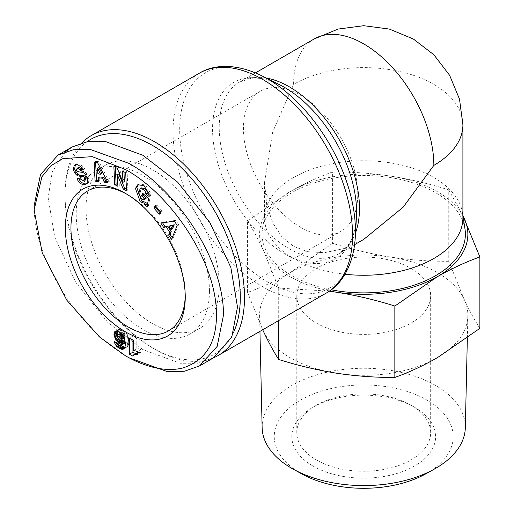 <?xml version="1.0" encoding="UTF-8"?>
<svg xmlns="http://www.w3.org/2000/svg" width="514" height="514" viewBox="0 0 514 514"><rect width="100%" height="100%" fill="white"/><g stroke="black" fill="none" stroke-linecap="round" stroke-linejoin="round"><path stroke-width="0.39" stroke-dasharray="2.57 1.93" d="M145.68 198.738L143.772 199.766M145.173 198.957L142.866 198.051L140.136 192.911L138.735 193.72M140.136 192.911L141.183 188.092L139.782 188.901M83.178 169.357L84.771 168.971L83.994 167.281L79.008 163.735L77.601 164.544M76.406 164.037L75.693 164.461L79.008 163.735M300.613 227.31A80.826 46.665 -120 0 0 341.026 231.313A80.826 46.665 -120 0 0 353.414 166.549A80.826 46.665 -120 0 0 300.613 95.321A80.826 46.665 -120 0 0 260.2 91.319A80.826 46.665 -120 0 0 247.806 156.083A80.826 46.665 -120 0 0 300.613 227.31M126.714 194.138A80.826 46.665 60 0 1 128.095 194.922L128.095 194.922A80.826 46.665 60 0 1 185.252 293.912A80.826 46.665 60 0 1 185.233 295.505M128.095 194.922L125.294 193.303L128.095 194.922M76.278 169.511L77.685 168.701A1.574 0.912 -120 0 0 77.672 168.843A1.574 0.912 -120 0 0 79.188 170.918L77.781 171.727M209.449 290.879A94.216 54.394 -120 0 0 168.322 196.059A94.216 54.394 -120 0 0 95.713 170.821A94.216 54.394 -120 0 0 76.2 213.952A94.216 54.394 -120 0 0 117.327 308.766A94.216 54.394 -120 0 0 189.929 334.01A94.216 54.394 -120 0 0 209.449 290.879M219.266 285.206A94.216 54.394 -120 0 0 178.14 190.392A94.216 54.394 -120 0 0 105.531 165.148A94.216 54.394 -120 0 0 86.018 208.279A94.216 54.394 -120 0 0 127.144 303.099A94.216 54.394 -120 0 0 199.753 328.337A94.216 54.394 -120 0 0 219.266 285.206M87.104 141.684A123.97 71.575 -120 0 0 64.982 196.136L64.982 193.707A126.945 73.29 -120 0 0 154.746 349.179L154.746 349.179A126.945 73.29 -120 0 0 213.875 357.654M81.964 142.841A126.945 73.29 -120 0 0 64.982 193.707M314.138 38.987A99.176 57.26 -120 0 0 293.597 84.386L272.709 131.944L264.549 182.136L266.657 204.386L272.709 222.909L282.006 236.948L293.597 246.341L307.533 251.68L324.334 252.715L343.403 248.699L363.726 239.395M462.902 218A99.176 57.26 0 0 0 462.516 212.937A99.176 57.26 0 0 0 397.592 164.184A99.176 57.26 0 0 0 293.597 177.51A99.176 57.26 0 0 0 264.941 212.937A99.176 57.26 0 0 0 264.549 218A99.176 57.26 0 0 0 345.01 274.232M464.984 229.006A101.656 58.692 0 0 0 398.434 179.033A101.656 58.692 0 0 0 291.843 192.692A101.656 58.692 0 0 0 262.468 229.006A101.656 58.692 0 0 0 331.228 289.806M465.324 427.693A101.605 58.66 0 0 0 435.57 385.442A101.605 58.66 0 0 0 291.881 385.442A101.605 58.66 0 0 0 262.134 427.693M479.877 328.35C474.73 320.363 469.545 310.784 464.315 299.611A104.136 60.119 0 0 0 437.363 272.658A104.136 60.119 0 0 0 390.679 257.096A104.136 60.119 0 0 0 290.095 272.658A104.136 60.119 0 0 0 259.602 315.956A104.136 60.119 0 0 0 263.142 330.733A104.136 60.119 0 0 0 290.095 357.686A104.136 60.119 0 0 0 336.773 373.248A104.136 60.119 0 0 0 437.363 357.686A104.136 60.119 0 0 0 467.856 315.956A104.136 60.119 0 0 0 464.315 299.611L448.754 261.298L448.754 189.891C429.569 183.839 410.211 179.251 390.679 176.122A104.136 60.119 180 0 1 462.986 216.015M425.798 473.85A89.481 51.663 0 0 0 426.999 473.169A89.481 51.663 0 0 0 426.999 400.11A89.481 51.663 0 0 0 300.452 400.11A89.481 51.663 0 0 0 301.66 473.85M312.885 465.992A71.902 41.512 0 0 0 414.567 465.992A71.902 41.512 0 0 0 414.573 407.287L414.573 407.287A71.902 41.512 0 0 0 312.885 407.287A71.902 41.512 0 0 0 312.885 465.992M411.065 405.257L414.573 407.287L411.065 405.263A66.942 38.653 180 0 1 411.065 405.263A66.942 38.653 180 0 1 430.668 432.589A66.942 38.653 180 0 1 389.349 468.299A66.942 38.653 180 0 1 316.393 459.921A66.942 38.653 180 0 1 296.784 432.589A66.942 38.653 180 0 1 316.393 405.263A66.942 38.653 180 0 1 411.065 405.257M411.065 268.411A66.942 38.653 180 0 1 430.668 295.736A66.942 38.653 180 0 1 389.349 331.446A66.942 38.653 180 0 1 316.393 323.068A66.942 38.653 180 0 1 296.784 295.736A66.942 38.653 180 0 1 338.109 260.033A66.942 38.653 180 0 1 411.065 268.411M133.299 350.856L136.808 348.833L136.808 338.27L133.299 340.294M136.808 338.27L132.946 336.047L129.438 338.071M132.946 336.047L132.946 340.095M135.593 353.69L136.107 353.985L132.599 356.009M136.107 353.985L132.721 355.784M136.229 353.76L133.165 355.225M136.673 353.195L137.193 352.771M137.315 352.707L138.427 352.308L137.315 352.951M138.427 352.308L139.114 352.251L137.315 353.291M139.114 352.251L139.917 352.308L137.315 353.812M139.917 352.308L140.823 352.463L137.315 354.487M140.823 352.463L140.823 349.674L137.315 351.698M140.823 349.674A9.58 5.532 -120 0 0 136.808 348.833M117.584 336.259L118.233 335.88L118.734 336.888L117.7 337.486M118.734 336.888L117.79 337.801M118.888 337.165L119.537 338.128L118.246 338.874M119.537 338.128L120.244 338.951L118.907 339.722M120.244 338.951L121.015 339.645L119.916 340.281M124.24 343.596L120.147 345.916M123.656 343.892L122.917 343.68L119.415 345.704M122.917 343.68L119.267 345.607M122.775 343.583L122.056 342.799L118.548 344.823M122.056 342.799L121.831 342.35L118.329 344.374M121.831 342.35L121.555 341.212L118.047 343.236M121.555 341.212L117.764 339.561L114.262 341.585M117.764 339.561L117.899 340.133L114.898 341.868M117.899 340.133L118.265 341.232L116.196 342.427M118.265 341.232L118.721 342.228L117.436 342.966M118.721 342.228L118.901 342.575L117.879 343.166M118.901 342.575L119.537 343.545L118.297 344.258M119.537 343.545L120.295 344.431L118.92 345.228M120.295 344.431L119.01 345.331M120.392 344.534L121.086 345.145L119.884 345.838M124.818 347.175L125.326 347.284L124.619 347.689M125.326 347.284L126.02 347.291L124.279 348.299M126.02 347.291L123.823 348.8M126.656 347.162L124.15 348.479M127.658 346.455L124.491 347.972M127.999 345.948L128.282 345.312L124.773 347.335M128.282 345.312L128.5 344.547L124.992 346.571M128.5 344.547L128.661 343.654L125.153 345.678M128.661 343.654L128.757 342.639L125.249 344.663M128.757 342.639L128.783 341.482L125.275 343.506M128.783 341.482L125.275 343.461M128.783 341.437L128.757 340.307L125.249 342.337M128.757 340.307L128.661 339.221L125.153 341.251M128.661 339.221L128.513 338.206L125.005 340.236M128.513 338.206L128.307 337.242L124.799 339.266M128.307 337.242L128.037 336.342L124.529 338.366M128.037 336.342L127.742 335.539L124.24 337.563M127.742 335.539L127.254 334.453L123.745 336.477M127.254 334.453L126.682 333.47L123.174 335.494M126.682 333.47L126.046 332.597L122.538 334.62M126.046 332.597L122.467 334.537M125.975 332.513L125.313 331.793L121.805 333.817M125.313 331.793L124.542 331.106L121.041 333.136M124.542 331.106L123.688 330.476L120.18 332.5M123.688 330.476L122.75 329.872L119.242 331.896M122.75 329.872L122.236 329.596L118.728 331.62M122.236 329.596L121.355 329.198L117.847 331.222M121.355 329.198L120.578 328.973L117.07 330.997M120.578 328.973L119.89 328.902L116.382 330.926M119.89 328.902L116.363 330.926M119.865 328.902L115.663 331.035M119.171 329.005L115.078 331.344M118.586 329.32L116.164 330.958M118.111 329.834L116.26 330.939M118.059 329.904L117.025 330.99M117.732 330.586L117.59 331.151M117.879 334.948L118.233 335.88M159.301 214.203L160.702 213.394L162.045 210.978L160.644 211.787M162.045 210.978L156.674 204.855L155.267 205.671M156.674 204.855L155.851 206.332M160.117 212.732L160.702 213.394M172.241 237.622L172.903 238.637L171.503 239.447M172.903 238.637L178.589 224.612L177.189 225.421M178.589 224.612L175.807 220.358L174.407 221.168M175.807 220.358L162.193 222.254L160.792 223.063M162.193 222.254L162.565 222.819M107.426 181.551L109.36 181.763L107.959 182.573M109.36 181.763L98.887 161.698L97.487 162.508M98.887 161.698L95.546 161.332L94.146 162.141M95.546 161.332L95.598 162.302M98.412 180.555L99.889 180.722L98.482 181.532M99.889 180.722L99.6 176.964M137.848 184.648L139.249 183.839L144.98 184.95L145.905 185.715L150.339 192.756L148.938 193.566M149.079 196.464L150.48 195.654A7.286 4.208 60 0 0 150.339 192.756M145.905 185.715L144.505 186.524M139.249 183.839L138.581 184.327M147.28 205.105L148.334 205.973L146.933 206.782M148.334 205.973L150.088 197.549L148.681 198.359M150.088 197.549L143.959 192.493L142.551 193.303M143.959 192.493L143.605 194.17M149.131 194.774L150.441 195.853L149.034 196.663M85.266 179.637L84.752 179.836L81.52 178.082L81.173 177.324L79.773 178.133M81.173 177.324L77.055 178.795M78.456 177.985L78.648 178.409M86.75 183.704L88.549 182.489L87.149 183.299M88.549 182.489L89.076 178.043L87.676 178.853M89.076 178.043L87.187 174.117L85.787 174.927M87.187 174.117L86.782 173.616A5.911 3.412 -120 0 0 83.441 171.503L79.188 170.918M77.685 168.701L78.449 167.474M84.771 168.971L83.371 169.781M84.469 168.309L83.069 169.119M117.308 168.419L118.708 167.609L115.284 165.836L113.883 166.645M115.284 165.836L115.354 167.41M117.828 184.732L119.299 185.496L117.899 186.306M119.299 185.496L118.792 173.983M126.431 189.178L127.902 189.936L126.502 190.745M127.902 189.936L127.106 171.946L125.705 172.755M127.106 171.946L123.887 170.282L122.486 171.091M123.887 170.282L123.958 171.849M124.388 181.5L118.708 167.609M34.123 205.851C33.847 262.68 82.272 332.372 128.796 357.686M124.388 337.974L124.786 336.554L124.227 334.209L122.846 332.68L121.587 332.616L121.086 334.049L121.477 336.374L122.91 338.09L124.24 338.18M170.288 225.562L172.46 228.878M98.868 167.307L99.311 173.102L101.913 173.391M65.49 151.707L52.261 171.804L48.149 197.755L54.799 237.359L75.879 282.475L107.979 322.644L142.821 349.584L180.144 363.263L198.044 363.225L213.58 357.821M120.963 333.078L122.062 332.442M122.846 332.68L121.439 333.49M123.566 333.265L122.088 334.119M124.227 334.209L122.827 335.019M124.349 334.479L123 335.256M124.677 335.475L123.546 336.13M124.786 336.554L123.99 337.011M124.773 336.786L124.073 337.19M123.701 338.347L120.192 340.377M122.91 338.09L119.402 340.114M122.261 337.576L118.753 339.6M121.612 336.651L118.104 338.675M121.477 336.374L117.969 338.398M121.188 335.404L117.68 337.428M121.086 334.306L117.584 336.329M121.086 334.049L117.584 336.072M121.233 333.149L117.725 335.173M121.587 332.616L120.886 333.021M99.311 173.102L97.904 173.912M64.982 196.136A123.97 71.575 -120 0 0 152.639 347.965A123.97 71.575 -120 0 0 233.761 331.948M290.095 191.683A104.136 60.119 180 0 1 390.679 176.122C371.147 173.205 351.794 171.811 332.603 171.927C318.558 176.951 304.391 183.537 290.095 191.683L247.581 221.014C252.721 229.006 257.906 238.586 263.142 249.759A104.136 60.119 180 0 1 290.095 191.683M329.577 290.995A104.136 60.119 180 0 1 263.142 249.759L278.704 288.071L329.281 291.194M462.941 215.719L448.754 189.891M278.704 288.071L278.704 320.55M448.754 261.298C429.569 261.414 410.211 260.013 390.679 257.096C371.147 253.974 351.794 249.38 332.603 243.328L332.603 171.927M332.603 243.328L290.095 272.658C275.793 280.805 261.626 287.39 247.581 292.415L247.581 221.014M247.581 292.415L262.705 329.782M261.896 75.854A124.279 71.754 -120 0 0 179.739 132.959A124.279 71.754 -120 0 0 267.569 281.865A124.279 71.754 -120 0 0 355.264 237.577M199.31 73.219A126.945 73.29 -120 0 0 179.855 174.94A126.945 73.29 -120 0 0 262.782 286.806A126.945 73.29 -120 0 0 326.255 293.096M266.181 78.012A99.176 57.26 -120 0 0 239.762 81.925L250.761 78.379C259.075 77.318 268.79 79.497 279.918 84.913A101.843 58.802 -120 0 0 212.59 131.713A101.843 58.802 -120 0 0 284.563 253.736A101.843 58.802 -120 0 0 356.427 217.441C355.559 229.784 352.585 239.286 347.515 245.955L338.938 253.704A99.176 57.26 -120 0 0 355.54 232.784M255.439 72.879L239.762 81.925A99.176 57.26 -120 0 0 224.56 161.396A99.176 57.26 -120 0 0 289.35 248.795A99.176 57.26 -120 0 0 338.938 253.704L354.615 244.658M462.902 124.876A99.176 57.26 -0 0 0 433.855 84.386A99.176 57.26 180 0 0 293.597 84.386M144.98 184.95L143.579 185.76M81.52 178.082L80.113 178.891M86.782 173.616L85.375 174.426M83.441 171.503L82.034 172.312M74.691 165.007L76.091 164.197M168.508 330.913L341.026 231.313M185.252 293.912L185.252 297.15M95.713 170.821L105.531 165.148M462.516 212.937L462.902 215.462M259.949 331.376L259.602 315.956M430.668 432.589L430.668 295.736M87.682 190.919L260.2 91.319M87.502 183.363L86.095 184.173M189.929 334.01L199.753 328.337M152.639 347.965L154.746 349.179M264.549 182.136L264.549 218M264.941 212.937L262.468 229.006M467.354 337.897L467.856 315.956M316.393 405.263L312.885 407.287M296.784 432.589L296.784 295.736"/><path stroke-width="0.77" d="M138.581 184.327L136.859 187.649L141.639 201L146.072 202.561L144.672 203.371L140.238 201.809L135.452 188.458L137.848 184.648L143.579 185.76L144.505 186.524L148.938 193.566A7.286 4.208 60 0 1 149.079 196.464L145.719 193.9A2.955 1.709 -120 0 0 145.141 191.343L143.554 189.396L140.078 188.696L138.735 193.72L141.459 198.86L143.772 199.766L145.68 198.738M143.605 194.17L143.335 195.481L146.432 198.038L145.025 198.847L141.928 196.29L142.551 193.303L148.681 198.359L146.933 206.782L144.678 204.925L144.672 203.371M146.432 198.038L145.173 198.957M143.772 199.766L145.025 198.847M141.183 188.092L144.954 188.587L146.548 190.533L145.141 191.343M78.648 178.409L78.764 178.66C80.197 181.583 82.285 183.35 85.028 183.961L83.621 184.77C80.884 184.16 78.796 182.393 77.363 179.47L77.055 178.795L79.773 178.133L80.113 178.891L83.352 180.645L83.859 180.446L84.694 178.377A1.574 0.912 -120 0 0 83.223 176.668L78.88 176.071A5.911 3.412 60 0 1 76.522 174.921L74.896 173.192L73.232 169.697L74.292 165.27L75.115 164.795M75.417 164.686L74.639 168.888L76.297 172.383L74.896 173.192M74.999 164.846L74.292 165.27L77.601 164.544L82.587 168.091L83.371 169.781L80.711 170.423L80.396 169.742L77.492 168.11L76.278 169.511A1.574 0.912 -120 0 0 76.271 169.652A1.574 0.912 -120 0 0 77.781 171.727L82.034 172.312A5.911 3.412 60 0 1 85.375 174.426L87.676 178.853L87.149 183.299L86.095 184.173L83.621 184.77M128.796 357.68L125.287 355.656L128.796 357.686L166.87 371.461L184.288 371.281L199.56 365.923L217.152 346.423L223.474 315.172C223.911 258.786 175.287 188.471 128.796 163.336L90.509 149.535L73.284 149.747L58.037 155.1L40.49 174.503L34.123 205.851L34.123 209.905L42.244 252.997L66.871 300.285L99.485 336.946L125.287 355.656C138.093 363.257 161.39 373.28 182.791 367.992C205.214 360.719 216.439 343.108 216.458 315.159C216.824 260.829 169.806 193.47 125.294 169.414L92.212 156.661L62.894 158.627L51.059 165.63L41.923 176.726L34.123 209.905M185.233 295.505A80.826 46.665 60 0 1 168.508 330.913A80.826 46.665 60 0 1 128.095 326.91A80.826 46.665 60 0 1 75.295 255.683A80.826 46.665 60 0 1 87.682 190.919A80.826 46.665 60 0 1 126.714 194.138M125.294 193.303L125.294 193.303A84.797 48.959 60 0 1 185.252 297.15A84.797 48.959 60 0 1 125.294 331.768A84.797 48.959 60 0 1 65.329 227.92A84.797 48.959 60 0 1 125.294 193.303M233.761 331.948A123.97 71.575 -120 0 0 240.301 297.355A123.97 71.575 -120 0 0 183.781 170.102A123.97 71.575 -120 0 0 87.104 141.684M213.875 357.654A126.945 73.29 -120 0 0 218.219 355.47A126.945 73.29 -120 0 0 244.51 297.355A126.945 73.29 -120 0 0 154.746 141.877A126.945 73.29 -120 0 0 91.274 135.593A126.945 73.29 -120 0 0 81.964 142.841M345.01 274.232A99.176 57.26 0 0 0 433.855 258.491A99.176 57.26 0 0 0 462.902 218L462.902 124.876L459.529 99.228L449.628 75.307L433.867 54.76L413.32 38.987L389.394 29.08L363.719 25.7L338.051 29.08L314.138 38.987A99.176 57.26 -120 0 1 363.726 43.896A99.176 57.26 -120 0 1 433.855 165.367A99.176 57.26 -0 0 0 462.902 124.876M331.228 289.806A101.656 58.692 0 0 0 435.609 275.697A101.656 58.692 0 0 0 464.984 229.006L462.902 215.462M259.949 331.376L262.134 427.693A101.605 58.66 0 0 0 291.881 468.402A101.605 58.66 0 0 0 293.25 469.173A101.605 58.66 0 0 0 434.208 469.173A101.605 58.66 0 0 0 435.57 468.402A101.605 58.66 0 0 0 465.324 427.693L467.354 337.897M129.438 338.071L133.299 340.294L133.299 350.856A9.58 5.532 60 0 1 137.315 351.698L137.315 354.487L134.289 354.474L132.599 356.009L129.438 354.185L129.438 338.071M115.387 339.189L113.98 334.839L114.224 332.609L115.078 331.344L116.363 330.926L117.847 331.222L122.467 334.537L124.529 338.366L125.249 342.337L124.992 346.571L123.713 348.89L121.818 349.308L120.205 348.813L116.884 346.558L115.393 344.598L114.262 341.585L118.047 343.236L118.548 344.823L119.415 345.704L120.147 345.916L121.047 344.984L121.407 342.44L120 342.812L118.387 342.266L115.387 339.189L117.79 337.801M155.267 205.671L160.644 211.787L159.301 214.203L153.924 208.08L155.267 205.671M168.637 235.065L169.832 232.412L166.215 226.886L163.619 227.387L160.792 223.063L174.407 221.168L177.189 225.421L171.503 239.447L168.637 235.065L170.038 234.256L171.233 231.602L169.832 232.412M104.515 182.194L102.543 178.249L98.2 177.773L98.482 181.532L95.09 181.159L94.146 162.141L97.487 162.508L107.959 182.573L104.515 182.194L105.916 181.384L103.944 177.439L102.543 178.249M114.68 184.642L113.883 166.645L117.308 168.419L122.987 182.316L122.486 171.091L125.705 172.755L126.502 190.745L123.212 189.049L117.385 174.792L117.899 186.306L114.68 184.642L116.087 183.832L117.828 184.732M132.946 340.095L132.946 352.161L129.438 354.185M132.946 352.161L135.593 353.69M137.315 352.707L133.691 354.795M134.334 354.461L137.315 352.739L134.289 354.474M137.315 352.951L134.925 354.332M137.315 353.291L135.606 354.274M137.315 353.812L136.409 354.332M114.725 337.904L117.584 336.259M117.7 337.486L115.226 338.912M118.246 338.874L116.029 340.152M118.907 339.722L116.742 340.975M119.916 340.281L117.507 341.669M121.33 339.863L121.844 340.21L118.336 342.234M121.844 340.21L118.387 342.266M121.895 340.242L122.762 340.641L119.254 342.665M122.762 340.641L123.508 340.788L120 342.812M123.508 340.788L120.07 342.812M123.578 340.788L120.745 342.722M124.253 340.698L121.407 342.44M124.908 340.416L124.863 341.123L121.355 343.146M124.863 341.123L124.729 342.202L121.22 344.226M124.729 342.202L124.555 342.96L121.047 344.984M124.555 342.96L120.854 345.453M124.362 343.429L120.732 345.62M114.898 341.868L114.397 342.157M116.196 342.427L114.763 343.256M117.436 342.966L115.213 344.251M117.879 343.166L115.393 344.598M118.297 344.258L116.029 345.569M118.92 345.228L116.787 346.462M119.01 345.331L116.884 346.558M119.884 345.838L117.584 347.168M121.291 345.299L121.921 345.755L118.413 347.779M121.921 345.755L122.885 346.352L119.376 348.376M122.885 346.352L123.713 346.789L120.205 348.813M123.713 346.789L124.555 347.123L121.047 349.147M124.619 347.689L121.818 349.308M124.279 348.299L122.518 349.314M123.823 348.8L123.148 349.186M116.164 330.958L114.603 331.858M116.26 330.939L114.551 331.928M117.025 330.99L114.224 332.609M117.59 331.151L114.031 333.413M117.533 331.389L117.475 332.327L113.967 334.351M117.475 332.327L117.488 332.815L113.98 334.839M117.488 332.815L117.61 333.843L114.102 335.867M117.61 333.843L117.854 334.871L114.346 336.901M155.851 206.332L155.324 207.27L153.924 208.08M155.324 207.27L160.117 212.732M166.215 226.886L167.622 226.076L171.233 231.602M172.241 237.622L170.038 234.256M162.565 222.819L165.02 226.578L163.619 227.387M165.02 226.578L167.622 226.076M98.2 177.773L99.6 176.964L103.944 177.439M107.426 181.551L105.916 181.384M95.598 162.302L96.491 180.35L95.09 181.159M96.491 180.35L98.412 180.555M146.072 202.561L146.079 204.116L144.678 204.925M146.079 204.116L147.28 205.105M143.335 195.481L141.928 196.29M149.131 194.774L147.12 193.11L145.719 193.919L147.12 193.11A2.955 1.709 -120 0 0 146.548 190.533M76.297 172.383L77.922 174.111A5.911 3.412 -120 0 0 80.28 175.261L84.624 175.859L83.223 176.668M84.694 178.377L86.095 177.568A1.574 0.912 -120 0 0 84.624 175.859M86.095 177.568L85.266 179.637L83.859 180.446M85.028 183.961L86.75 183.704M77.049 168.284L78.893 167.301L81.803 168.933L82.111 169.614L80.711 170.423M82.111 169.614L83.178 169.357M115.354 167.41L116.087 183.832M123.212 189.049L124.613 188.24L118.792 173.983L117.385 174.792M124.613 188.24L126.431 189.178M123.958 171.849L124.388 181.5L122.987 182.316M120.886 333.021L117.725 335.173L117.68 337.428L118.753 339.6L120.192 340.377L124.388 337.974M174.297 224.791L170.288 225.562L168.888 226.372L171.053 229.687L172.46 228.878L174.297 224.791L172.897 225.601L168.888 226.372M101.913 173.391L98.868 167.307L97.467 168.117L97.904 173.912L100.513 174.201L101.913 173.391M199.56 365.923L213.58 357.821L231.795 336.998L237.494 307.07L230.85 267.466L209.77 222.35L177.671 182.181L142.821 155.241L105.505 141.562L87.605 141.601L72.063 147.004L65.49 151.707M121.439 333.49L119.338 334.704L118.561 334.466L120.963 333.078M122.088 334.119L120.058 335.289L119.338 334.704M122.827 335.019L120.719 336.233L120.058 335.289M123 335.256L120.719 336.233M123.546 336.13L121.169 337.499L120.841 336.503M123.99 337.011L121.285 338.578L121.169 337.499M124.073 337.19L121.285 338.578M124.337 337.826L121.111 339.69L121.272 338.81M120.732 340.204L121.111 339.69M118.561 334.466L118.085 334.64M171.053 229.687L172.897 225.601M100.513 174.201L97.467 168.117M354.615 244.658L363.726 239.395L403.117 207.232L433.855 165.367M462.986 216.015A104.136 60.119 180 0 1 464.315 218.636A104.136 60.119 180 0 1 437.363 276.705A104.136 60.119 180 0 1 336.773 292.267A104.136 60.119 180 0 1 329.577 290.995M329.281 291.194L336.773 292.267C356.305 295.396 375.663 299.99 394.848 306.042L437.363 276.705C451.658 268.559 465.832 261.973 479.877 256.949L462.941 215.719M278.704 320.55L278.704 359.472C297.889 365.525 317.247 370.119 336.773 373.248C356.305 376.158 375.663 377.559 394.848 377.443L394.848 306.042M394.848 377.443C408.893 372.419 423.067 365.833 437.363 357.686L479.877 328.35L479.877 256.949M262.705 329.782L263.142 330.733C268.372 341.9 273.564 351.48 278.704 359.472M293.25 469.173L301.66 473.85A89.481 51.663 0 0 0 425.798 473.85L434.208 469.173M74.665 168.984L73.264 169.793M355.264 237.577A124.279 71.754 -120 0 0 267.569 78.918A124.279 71.754 -120 0 0 261.896 75.854C235.283 62.734 213.066 64.706 199.31 73.219A126.945 73.29 -120 0 1 262.782 79.503A126.945 73.29 -120 0 1 345.716 191.369A126.945 73.29 -120 0 1 326.255 293.096C340.512 285.424 353.324 267.164 355.264 237.577L356.427 217.441A101.843 58.802 -120 0 0 284.563 87.425A101.843 58.802 -120 0 0 279.918 84.913L261.896 75.854M355.54 232.784A99.176 57.26 -120 0 0 289.35 86.84A99.176 57.26 -120 0 0 266.181 78.012M77.922 174.111L76.522 174.921M80.28 175.261L78.88 176.071M78.732 178.583L77.325 179.392M81.803 168.933L80.396 169.742M141.485 187.886L140.078 188.696M91.274 135.593L199.31 73.219M255.439 72.879L314.138 38.987M72.063 147.004L58.037 155.1M218.219 355.47L326.255 293.096"/></g></svg>
